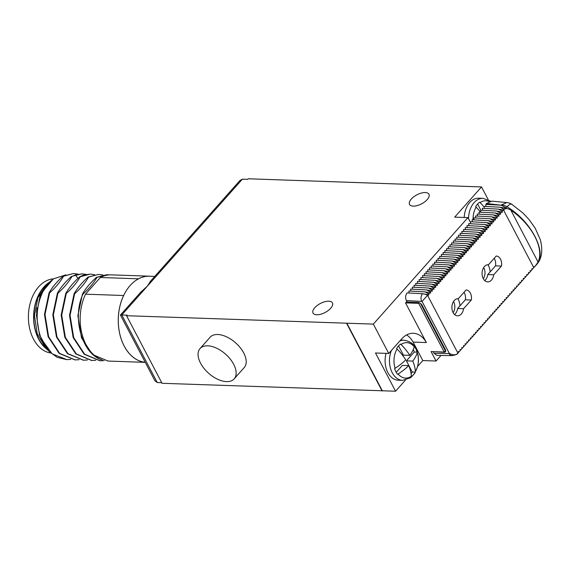 <?xml version="1.0" encoding="UTF-8"?>
<svg xmlns="http://www.w3.org/2000/svg" width="570" height="570" viewBox="0 0 570 570"><rect width="100%" height="100%" fill="white"/><g stroke="black" fill="none" stroke-linecap="round" stroke-linejoin="round"><path stroke-width="0.85" d="M483.674 267.565A8.215 5.643 -88 0 1 483.289 278.723M487.927 264.729A11.87 8.151 -88 0 1 490.129 271.904L487.778 274.555A8.579 5.892 -88 0 1 484.714 280.59M494.19 258.317A8.215 5.643 -88 0 1 495.508 265.848L490.129 271.904M495.508 265.848L501.472 266.055L493.741 274.761A8.579 5.892 -88 0 1 487.656 281.879A8.579 5.892 -88 0 1 482.063 273.094A8.579 5.892 -88 0 1 488.255 264.729A8.579 5.892 -88 0 1 488.483 264.737L496.214 256.037A8.215 5.643 -88 0 1 496.285 256.037A8.215 5.643 -88 0 1 501.472 266.055M487.778 274.555L493.741 274.761M488.034 264.722L488.483 264.737M482.541 210.302L482.377 208.278L498.551 209.14L502.213 211.206L503.26 210.031L504.03 210.472L503.987 209.354L505.177 208.82C506.68 208.328 508.561 208.755 510.805 210.095A45.643 25.515 -138.4 0 1 538.087 262.043L535.244 266.09L534.325 267.138L533.556 266.717L533.598 267.323L503.638 210.244M531.91 269.482L533.648 267.907L533.598 267.323M532.601 269.083L531.846 268.641L531.938 269.831L530.891 271.007L530.136 270.565L530.228 271.755L529.181 272.937L528.426 272.488L528.525 273.678L527.471 274.861L526.716 274.419L526.815 275.602L525.761 276.785L525.006 276.343L525.105 277.526L524.051 278.709L523.296 278.267L523.395 279.45L522.348 280.632L521.586 280.191L521.685 281.373L520.638 282.556L519.883 282.114L519.975 283.297L518.928 284.48L518.173 284.038L518.265 285.221L517.218 286.404L516.463 285.962L516.562 287.145L515.508 288.327L514.753 287.886L514.853 289.068L513.798 290.251L513.043 289.809L513.143 290.992L512.088 292.175L511.333 291.733L511.433 292.916L510.385 294.099L509.623 293.657L509.723 294.84L508.675 296.022L507.92 295.581L508.012 296.763L506.965 297.946L506.21 297.504L506.303 298.687L505.255 299.87L504.5 299.428L504.6 300.611L503.545 301.794L502.79 301.352L502.89 302.535L501.835 303.717L501.08 303.276L501.18 304.458L500.125 305.641L499.37 305.199L499.47 306.382L498.422 307.565L497.66 307.123L497.76 308.306L496.712 309.489L495.957 309.047L496.05 310.23L495.002 311.412L494.247 310.971L494.34 312.153L493.292 313.336L492.537 312.894L492.637 314.077L491.582 315.26L490.827 314.818L490.927 316.001L489.872 317.184L489.117 316.742L489.217 317.925L488.162 319.107L487.407 318.666L487.507 319.848L486.459 321.031L485.697 320.589L485.797 321.772L484.749 322.955L483.994 322.513L484.087 323.696L483.039 324.879L482.284 324.437L482.377 325.627L481.329 326.802L480.574 326.361L480.674 327.551L479.619 328.726L478.864 328.284L478.964 329.474L477.909 330.65L477.154 330.208L477.254 331.398L476.199 332.581L475.444 332.132L475.544 333.322L474.497 334.505L473.734 334.063L473.834 335.245L472.786 336.428L472.031 335.987L472.124 337.169L471.077 338.352L470.321 337.91L470.414 339.093L469.367 340.276L468.611 339.834L468.711 341.017L467.657 342.2L466.901 341.758L467.001 342.94L465.947 344.123L465.191 343.682L465.291 344.864L464.244 346.047L463.481 345.605L463.581 346.788L462.534 347.971L461.771 347.529L461.871 348.712L460.824 349.894L460.068 349.453L460.161 350.636L459.114 351.818L458.358 351.377L458.451 352.559L457.917 353.165L427.529 295.288L428.07 294.683L428.825 295.125L428.726 293.942L429.78 292.759L430.535 293.201L430.435 292.018L431.483 290.835L432.245 291.277L432.146 290.094L433.193 288.912L433.955 289.353L433.856 288.171L434.903 286.988L435.658 287.43L435.566 286.247L436.613 285.064L437.368 285.506L437.276 284.323L438.323 283.14L439.078 283.582L438.978 282.399L440.033 281.217L440.788 281.658L440.688 280.476L441.743 279.293L442.498 279.735L442.398 278.552L443.446 277.369L444.208 277.811L444.108 276.628L445.156 275.445L445.911 275.887L445.818 274.704L446.866 273.522L447.621 273.963L447.528 272.781L448.576 271.598L449.331 272.04L449.238 270.85L450.286 269.674L451.041 270.116L450.941 268.926L451.996 267.75L452.751 268.192L452.651 267.002L453.706 265.827L454.461 266.268L454.361 265.079L455.409 263.896L456.171 264.345L456.071 263.155L457.119 261.972L457.874 262.414L457.781 261.231L458.829 260.048L459.584 260.49L459.491 259.307L460.539 258.125L461.294 258.566L461.201 257.384L462.249 256.201L463.004 256.642L462.904 255.46L463.959 254.277L464.714 254.719L464.614 253.536L465.669 252.353L466.424 252.795L466.324 251.612L467.372 250.43L468.134 250.871L468.034 249.689L469.082 248.506L469.837 248.947L469.744 247.765L470.791 246.582L471.547 247.024L471.454 245.841L472.501 244.658L473.257 245.1L473.164 243.917L474.212 242.735L474.967 243.176L474.867 241.994L475.922 240.811L476.677 241.253L476.577 240.07L477.632 238.887L478.387 239.329L478.287 238.146L479.334 236.963L480.097 237.405L479.997 236.222L481.044 235.04L481.8 235.481L481.707 234.298L482.754 233.116L483.51 233.558L483.417 232.375L484.464 231.192L485.22 231.634L485.127 230.451L486.174 229.268L486.93 229.71L486.83 228.527L487.884 227.344L488.64 227.786L488.54 226.604L489.594 225.421L490.35 225.863L490.25 224.68L491.297 223.497L492.06 223.939L491.96 222.756L493.007 221.573L493.762 222.015L493.67 220.832L494.717 219.649L495.473 220.091L495.38 218.909L496.427 217.726L497.183 218.167L497.083 216.985L498.137 215.802L498.893 216.244L498.793 215.061L499.847 213.878L500.603 214.32L500.503 213.137L501.557 211.955L502.312 212.396L502.213 211.206M471.319 300.012L463.581 308.712A8.579 5.892 -88 0 1 457.496 315.83A8.579 5.892 -88 0 1 451.91 307.045A8.579 5.892 -88 0 1 458.102 298.68A8.579 5.892 -88 0 1 458.323 298.694L466.053 289.988A8.215 5.643 -88 0 1 466.132 289.988A8.215 5.643 -88 0 1 471.319 300.012L465.348 299.799L457.617 308.505L463.581 308.712M498.551 209.14L503.26 210.031M506.844 202.571L501.457 204.894A10.951 6.12 41.6 0 1 506.994 206.768A10.951 3.185 122.4 0 1 511.696 204.224L511.696 204.224A10.951 10.951 0 0 0 506.844 202.571L491.76 201.16L486.559 203.504L485.79 204.366L485.961 206.454M503.987 209.354L500.261 207.209L484.087 206.354L484.251 208.378M500.503 213.137L496.841 211.064L480.667 210.202L480.838 212.225M498.793 215.061L495.13 212.988L478.957 212.126L479.128 214.149M497.083 216.985L493.428 214.911L477.254 214.049L477.418 216.073M495.38 218.909L491.718 216.835L475.544 215.973L475.708 217.996M493.67 220.832L490.008 218.759L473.834 217.897L473.998 219.92M491.96 222.756L488.298 220.683L472.124 219.82L472.288 221.844M490.25 224.68L486.588 222.606L470.414 221.744L470.585 223.768M488.54 226.604L484.878 224.53L468.704 223.668L468.875 225.691M486.83 228.527L483.168 226.454L466.994 225.592L467.165 227.615M485.127 230.451L481.465 228.378L465.291 227.516L465.455 229.539M483.417 232.375L479.755 230.301L463.581 229.439L463.745 231.463M481.707 234.298L478.045 232.225L461.871 231.363L462.035 233.387M479.997 236.222L476.335 234.149L460.161 233.287L460.325 235.31M478.287 238.146L474.625 236.073L458.451 235.211L458.622 237.234M476.577 240.07L472.915 237.996L456.741 237.134L456.912 239.158M474.867 241.994L471.205 239.92L455.031 239.058L455.202 241.082M473.164 243.917L469.502 241.844L453.328 240.982L453.492 243.005M471.454 245.841L467.792 243.768L451.618 242.906L451.782 244.929M469.744 247.765L466.082 245.691L449.908 244.829L450.072 246.853M468.034 249.689L464.372 247.615L448.198 246.753L448.362 248.777M466.324 251.612L462.662 249.539L446.488 248.677L446.659 250.7M464.614 253.536L460.952 251.463L444.778 250.601L444.949 252.624M462.904 255.46L459.242 253.386L443.068 252.524L443.239 254.548M461.201 257.384L457.539 255.31L441.365 254.448L441.529 256.471M459.491 259.307L455.829 257.234L439.655 256.372L439.819 258.395M457.781 261.231L454.119 259.158L437.945 258.296L438.109 260.319M456.071 263.155L452.409 261.081L436.235 260.219L436.399 262.25M454.361 265.079L450.699 263.005L434.525 262.143L434.696 264.174M452.651 267.002L448.989 264.929L432.815 264.074L432.986 266.097M450.941 268.926L447.279 266.853L431.105 265.998L431.276 268.021M449.238 270.85L445.576 268.784L429.402 267.921L429.566 269.945M447.528 272.781L443.866 270.707L427.692 269.845L427.856 271.869M445.818 274.704L442.156 272.631L425.982 271.769L426.146 273.792M444.108 276.628L440.446 274.555L424.272 273.693L424.436 275.716M442.398 278.552L438.736 276.478L422.562 275.616L422.733 277.64M440.688 280.476L437.026 278.402L420.852 277.54L421.023 279.564M438.978 282.399L435.316 280.326L419.149 279.464L419.313 281.487M437.276 284.323L433.613 282.25L417.44 281.388L417.603 283.411M435.566 286.247L431.903 284.173L415.73 283.311L415.893 285.335M433.856 288.171L430.193 286.097L414.02 285.235L414.183 287.259M432.146 290.094L428.483 288.021L412.309 287.159L412.473 289.182M430.435 292.018L426.773 289.945L410.599 289.083L410.771 291.106M428.726 293.942L425.063 291.868L408.889 291.006L409.053 293.009M433.471 351.661L444.165 352.239A3.648 2.038 -138.4 0 0 445.391 351.797A3.648 2.038 -138.4 0 0 445.312 349.467L422.163 305.37A3.648 2.038 41.6 0 0 418.01 302.413L407.137 302.029L406.389 300.597C405.149 297.782 405.405 295.217 407.144 292.909L422.548 293.728L428.07 294.683M433.3 351.861L434.048 353.286L449.082 353.535A5.479 3.805 90.9 0 0 452.01 355.616L436.919 355.367L434.048 353.286M486.559 203.504L501.194 205.193L485.79 204.366M501.194 205.193L506.067 207.815L506.773 208.599L505.647 208.285L505.177 208.82M535.857 265.378L535.244 266.09M533.62 267.558L535.715 265.556M530.2 271.406L530.891 271.007M528.497 273.336L529.181 272.937M526.787 275.26L527.471 274.861M525.077 277.184L525.761 276.785M523.367 279.108L524.051 278.709M521.657 281.031L522.348 280.632M519.947 282.955L520.638 282.556M518.237 284.879L518.928 284.48M516.534 286.803L517.218 286.404M514.824 288.726L515.508 288.327M513.114 290.65L513.798 290.251M511.404 292.574L512.088 292.175M509.694 294.498L510.385 294.099M507.984 296.421L508.675 296.022M506.274 298.345L506.965 297.946M504.571 300.269L505.255 299.87M502.861 302.193L503.545 301.794M501.151 304.116L501.835 303.717M499.441 306.04L500.125 305.641M497.731 307.964L498.422 307.565M496.021 309.888L496.712 309.489M494.311 311.811L495.002 311.412M492.608 313.735L493.292 313.336M490.898 315.659L491.582 315.26M489.188 317.583L489.872 317.184M487.478 319.506L488.162 319.107M485.768 321.43L486.459 321.031M484.058 323.354L484.749 322.955M482.348 325.278L483.039 324.879M480.645 327.201L481.329 326.802M478.935 329.125L479.619 328.726M477.225 331.049L477.909 330.65M475.515 332.98L476.199 332.581M473.805 334.904L474.497 334.505M472.095 336.827L472.786 336.428M470.385 338.751L471.077 338.352M468.683 340.675L469.367 340.276M466.973 342.599L467.657 342.2M465.262 344.522L465.947 344.123M463.553 346.446L464.244 346.047M461.843 348.37L462.534 347.971M460.132 350.293L460.824 349.894M458.423 352.217L459.114 351.818M441.023 355.438L436.057 361.024L431.098 351.576L444.222 352.032L445.683 350.514L444.165 352.239M406.83 301.445L405.541 302.891L418.665 303.354L419.242 302.706M405.541 302.891L426.36 342.556L413.107 342.093L422.805 360.561L436.057 361.024M418.665 303.354L444.222 352.032M426.36 342.556A25.928 17.812 92 0 0 413.3 333.286A25.928 17.812 92 0 0 401.722 338.858L388.754 353.457L373.343 324.109L467.934 217.612L470.471 222.435M406.602 334.918A25.928 17.812 -88 0 1 413.107 342.093M388.754 353.457L375.495 352.994L395.566 391.227L405.448 380.097M417.746 366.253L422.805 360.561M386.04 353.364A20.085 13.801 92 0 0 387.849 372.573A20.085 13.801 92 0 0 398.209 380.197L402.577 380.347L410.692 377.682L414.689 373.386L417.767 366.154L418.494 360.96L418.145 355.431L415.865 348.534C414.027 344.088 410.065 341.316 403.98 340.204A20.085 13.801 -88 0 0 399.841 340.974M157.249 382.548L121.766 314.968L120.434 315.082L154.905 380.732L157.249 382.548L161.73 382.705M395.566 391.227L162.044 383.297L126.561 315.716L127.067 315.153L121.766 314.968L147.402 286.104L150.487 281.217L240.041 180.398L242.4 179.158L247.701 179.343L248.207 178.773L481.522 186.932L454.682 217.149L467.934 217.612M373.343 324.109L126.561 315.716M411.291 199.058A10.951 5.087 152.3 0 1 421.273 193.088A10.951 5.087 152.3 0 1 428.939 194.249A10.951 5.087 152.3 0 1 427.194 199.614A10.951 5.087 152.3 0 1 417.212 205.592A10.951 5.087 152.3 0 1 409.545 204.431A10.951 5.087 152.3 0 1 411.291 199.058M314.783 307.707A10.951 5.087 152.3 0 1 324.765 301.737A10.951 5.087 152.3 0 1 332.438 302.898A10.951 5.087 152.3 0 1 330.693 308.263A10.951 5.087 152.3 0 1 320.703 314.241A10.951 5.087 152.3 0 1 313.037 313.08A10.951 5.087 152.3 0 1 314.783 307.707M120.441 315.039L140.633 292.31L147.402 286.104L242.4 179.158M154.748 276.421L149.411 276.236A43.085 29.604 92 0 0 138.382 278.894A43.085 29.604 92 0 0 130.167 285.506A43.085 29.604 92 0 0 123.69 295.431A43.085 29.604 92 0 0 145.215 362.278M145.236 362.32A43.128 29.633 -88 0 1 123.619 295.509L123.69 295.431M138.382 278.894L138.453 278.815A43.128 29.633 -88 0 1 149.411 276.193A43.128 29.633 -88 0 1 150.687 276.279M123.619 295.509L85.521 294.177L100.349 277.483A43.128 29.633 -88 0 1 111.314 274.861L149.411 276.193M138.453 278.815L100.349 277.483M85.521 294.177A43.128 29.633 92 0 0 102.151 359.898C81.959 354.291 71.813 317.511 82.971 294.091L82.451 294.07L77.876 315.659L81.503 337.86L92.518 354.526L108.058 361.052L145.257 362.356M104.153 360.568L100.227 360.781L84.688 354.255L73.68 337.583L70.053 315.381L74.62 293.799C80.74 288.27 85.4 282.699 88.606 277.07L98.546 274.419L88.079 277.056C81.959 282.578 77.299 288.156 74.093 293.778L69.526 315.367L73.152 337.568L84.168 354.234L99.971 360.767M82.971 294.091C89.091 288.562 93.751 282.991 96.957 277.362L106.896 274.704L96.43 277.348C90.309 282.87 85.65 288.448 82.451 294.07M95.803 360.276L91.877 360.489L76.337 353.963L65.322 337.29L61.703 315.089L66.27 293.507C72.39 287.985 77.05 282.406 80.256 276.778L90.195 274.127L83.391 275.139L79.729 276.764C73.608 282.285 68.949 287.864 65.742 293.486L61.175 315.075L64.802 337.276L75.817 353.942L91.613 360.475M66.27 293.507L65.742 293.486M80.256 276.778L79.729 276.764M87.452 359.983L83.526 360.197L67.987 353.671L56.971 336.998L53.352 314.797L57.919 293.215L57.392 293.194C60.598 287.572 65.258 281.993 71.378 276.471L81.845 273.835L86.262 274.405M82.365 273.849L75.568 274.861L71.906 276.486C68.699 282.114 64.04 287.686 57.919 293.215M107.416 274.726L109.319 274.89M99.066 274.434L102.963 274.989M90.715 274.142L94.613 274.697M66.562 359.599L57.178 357.326L48.97 351.377L39.515 335.082L36.416 315.082L39.978 296.115L48.927 282.599L53.338 278.908L43.391 290.607C35.839 305.919 35.155 322.057 41.339 339.043L52.205 353.863L66.825 359.613L70.751 359.399M63.028 276.179L73.494 273.543L63.555 276.193C60.349 281.822 55.689 287.394 49.569 292.923L49.041 292.902C52.248 287.28 56.907 281.701 63.028 276.179L63.555 276.193M49.041 292.902L44.474 314.49L48.101 336.692L59.116 353.364L74.912 359.891M57.392 293.194L52.825 314.783L56.451 336.984L67.467 353.649L83.263 360.183M47.196 349.495A37.2 25.557 -88 0 1 38.696 339.25A37.2 25.557 92 0 1 49.205 282.357M47.844 283.618L46.712 284.558L37.955 297.59L34.449 315.424L37.228 333.764L45.814 348.177L44.268 346.603A36.9 25.358 -88 0 1 46.426 284.815A36.9 25.358 -88 0 1 46.569 284.679M50.687 353.001A37.2 25.557 -88 0 1 33.48 339.072A37.2 25.557 92 0 1 30.965 300.632A37.2 25.557 92 0 1 53.395 278.873M45.814 348.177L47.688 349.923M36.993 307.707L36.523 312.431M79.102 359.691L75.176 359.905L59.636 353.379L48.621 336.713L44.994 314.505L49.569 292.923M77.912 274.113L74.014 273.557M65.785 274.882L53.338 278.908M71.906 276.486L71.378 276.471M48.97 351.377A43.128 29.633 -88 0 1 41.339 339.043M43.391 290.607L50.388 281.309M96.957 277.362L96.43 277.348M74.62 293.799L74.093 293.778M88.606 277.07L88.079 277.056M346.624 323.411L382.107 390.992M234.17 378.879L244.224 367.557A22.821 12.761 -138.4 0 0 243.732 352.98A22.821 12.761 -138.4 0 0 226.639 336.87A22.821 12.761 -138.4 0 0 210.095 337.248L200.049 348.562A22.821 12.761 -138.4 0 0 200.533 363.14A22.821 12.761 -138.4 0 0 217.633 379.257A22.821 12.761 -138.4 0 0 234.17 378.879A22.821 12.761 -138.4 0 0 233.679 364.301A22.821 12.761 -138.4 0 0 216.586 348.185A22.821 12.761 -138.4 0 0 200.049 348.562M346.831 323.183L382.306 390.764M488.234 199.714L481.522 186.932M468.54 218.759A20.085 13.801 -88 0 1 483.047 198.339L478.679 198.189A20.085 13.801 92 0 0 464.201 217.476M480.667 212.211A36.33 20.306 -138.4 0 0 476.085 207.167L475.622 206.739A18.254 12.547 92 0 1 479.641 202.208L480.111 202.635A36.33 20.306 41.6 0 1 484.144 207.024M480.852 210.209L477.617 204.039M409.759 355.359A36.33 16.865 -27.7 0 0 414.233 346.752L414.276 346.418A18.254 12.547 92 0 1 415.986 349.054A18.254 12.547 92 0 1 417.283 352.146L417.24 352.481A36.33 16.865 152.3 0 1 412.766 361.088A36.33 20.306 41.6 0 1 415.33 371.726L415.309 372.132A18.254 12.547 92 0 1 411.284 376.663L411.312 376.25A36.33 20.306 -138.4 0 0 408.74 365.612A36.33 16.865 152.3 0 1 398.124 373.998L397.582 374.319A18.254 12.547 92 0 1 395.879 371.69A18.254 12.547 92 0 1 394.575 368.598L395.117 368.27A36.33 16.865 -27.7 0 0 405.733 359.884A36.33 20.306 -138.4 0 0 397.019 349.032L396.556 348.605A18.254 12.547 92 0 1 400.575 344.073L401.045 344.501A36.33 20.306 41.6 0 1 409.759 355.359L403.396 355.139L398.544 345.905M417.283 352.146L414.24 352.039A18.254 12.547 92 0 0 413.257 349.581M411.105 373.728A18.254 12.547 92 0 0 412.26 372.025L406.403 360.86L414.24 352.039M396.228 372.317L402.377 365.391L408.74 365.612M412.766 361.088L406.403 360.86M415.309 372.132L412.26 372.025M420.468 303.425L445.334 350.785M425.063 291.868L429.78 292.759M426.773 289.945L431.483 290.835M428.483 288.021L433.193 288.912M430.193 286.097L434.903 286.988M431.903 284.173L436.613 285.064M433.613 282.25L438.323 283.14M435.316 280.326L440.033 281.217M437.026 278.402L441.743 279.293M438.736 276.478L443.446 277.369M440.446 274.555L445.156 275.445M442.156 272.631L446.866 273.522M443.866 270.707L448.576 271.598M445.576 268.784L450.286 269.674M447.279 266.853L451.996 267.75M448.989 264.929L453.706 265.827M450.699 263.005L455.409 263.896M452.409 261.081L457.119 261.972M454.119 259.158L458.829 260.048M455.829 257.234L460.539 258.125M457.539 255.31L462.249 256.201M459.242 253.386L463.959 254.277M460.952 251.463L465.669 252.353M462.662 249.539L467.372 250.43M464.372 247.615L469.082 248.506M466.082 245.691L470.791 246.582M467.792 243.768L472.501 244.658M469.502 241.844L474.212 242.735M471.205 239.92L475.922 240.811M472.915 237.996L477.632 238.887M474.625 236.073L479.334 236.963M476.335 234.149L481.044 235.04M478.045 232.225L482.754 233.116M479.755 230.301L484.464 231.192M481.465 228.378L486.174 229.268M483.168 226.454L487.884 227.344M484.878 224.53L489.594 225.421M486.588 222.606L491.297 223.497M488.298 220.683L493.007 221.573M490.008 218.759L494.717 219.649M491.718 216.835L496.427 217.726M493.428 214.911L498.137 215.802M495.13 212.988L499.847 213.878M496.841 211.064L501.557 211.955M449.082 353.535A5.479 3.064 -138.4 0 0 449.395 353.521L422.057 301.452L427.529 295.288A10.951 6.12 -138.4 0 0 422.548 293.728A5.479 3.719 -87 0 0 421.714 301.416L406.389 300.597M449.395 353.521C453.214 355.345 456.05 355.231 457.917 353.165L457.86 353.229C457.767 354.098 455.822 354.889 452.01 355.616M500.261 207.209L505.647 208.285M506.067 207.815L506.994 206.768C530.927 220.982 547.228 252.04 537.061 264.038L536.135 265.086M537.51 263.483L537.061 264.038A10.951 6.12 41.6 0 1 536.869 264.273A10.951 10.951 0 0 0 537.51 263.483C541.913 257.925 542.875 250.088 540.403 239.963L535.216 228.221L529.088 219.578L522.954 213.023L511.696 204.224M457.774 298.68A11.87 8.151 -88 0 1 459.969 305.855M464.03 292.267A8.215 5.643 -88 0 1 465.348 299.799M453.521 301.523A8.215 5.643 -88 0 1 453.129 312.673M457.617 308.505A8.579 5.892 -88 0 1 454.561 314.547M457.874 298.68L458.323 298.694M75.568 274.861L77.883 278.474M480.111 202.635A17.734 12.184 -88 0 1 489.167 201.573M473.064 219.87A17.734 12.184 -88 0 1 476.085 207.167M391.426 350.45A20.085 13.801 -88 0 0 392.224 372.723A20.085 13.801 92 0 0 402.577 380.347M401.045 344.501A17.734 12.184 -88 0 1 414.233 346.752M395.117 368.27A17.734 12.184 -88 0 1 397.019 349.032M415.33 371.726A17.734 12.184 92 0 0 417.24 352.481M398.124 373.998A17.734 12.184 92 0 0 411.312 376.25M538.087 262.043L510.805 210.095M91.877 360.489L91.357 360.468M75.176 359.905L74.656 359.884M66.825 359.613L66.305 359.592M83.526 360.197L83.006 360.176M100.227 360.781L99.707 360.76M490.514 201.196L483.047 198.339M400.632 340.091L403.98 340.204M536.869 264.273L536.042 265.207"/></g></svg>
